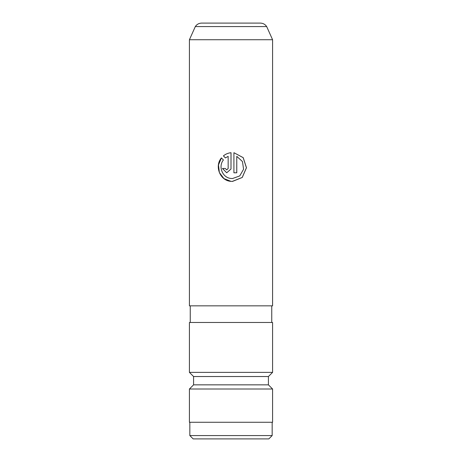 <?xml version="1.0" encoding="UTF-8"?>
<svg xmlns="http://www.w3.org/2000/svg" width="462" height="462" viewBox="0 0 462 462"><rect width="100%" height="100%" fill="white"/><g stroke="black" fill="none" stroke-linecap="round" stroke-linejoin="round"><path stroke-width="0.69" d="M231 23.1L260.366 23.1C263.063 23.181 265.171 24.336 266.684 26.571L195.316 26.571C196.829 24.336 198.937 23.181 201.634 23.1L231 23.1M231 39.732L272.58 39.732L272.58 305.844L189.42 305.844L189.42 39.732L231 39.732M231 169.005L231 152.708C228.136 153.014 225.606 154.071 223.4 155.879L225.427 157.929L228.153 156.352L228.153 168.474L226.721 169.912L225.289 168.474L222.453 168.474L226.721 172.794L231 169.005L231.035 152.703C228.164 153.009 225.629 154.071 223.429 155.879L223.4 155.879M236.775 156.352L242.452 161.538L243.584 169.231L239.738 175.924L232.473 178.551L231 178.459C222.441 177.76 217.995 166.482 223.412 159.968L221.408 157.917C214.345 166.112 219.952 180.757 231 181.358L232.473 181.433L242.255 177.466L246.477 167.752L243.208 157.64L233.911 152.703L233.911 172.794L236.775 172.794L236.775 156.352L236.752 172.794M272.58 322.476L189.42 322.476L189.42 372.372L272.58 372.372L272.58 322.476M272.58 372.372L268.422 376.53L193.578 376.53L193.578 384.846L189.42 389.004L189.42 422.268L272.58 422.268L272.58 389.004L189.42 389.004M268.422 376.53L268.422 384.846L193.578 384.846M189.836 422.268L189.836 435.574L272.164 435.574L272.164 422.268M272.164 435.574L268.838 438.9L193.162 438.9L189.836 435.574M226.738 169.912L228.164 168.474L228.153 156.352M222.488 168.474L226.727 172.794M223.429 155.879L225.444 157.929M221.431 157.94L218.474 164.94L219.369 172.54L223.931 178.58L231 181.358M232.195 181.433L242.209 177.466L246.413 167.758L243.168 157.652L233.916 152.703M232.403 178.551L231 178.459M266.684 26.571L272.58 39.732M271.748 305.844L271.748 322.476M268.422 384.846L272.58 389.004M193.578 376.53L189.42 372.372M190.252 305.844L190.252 322.476M195.316 26.571L189.42 39.732"/></g></svg>
